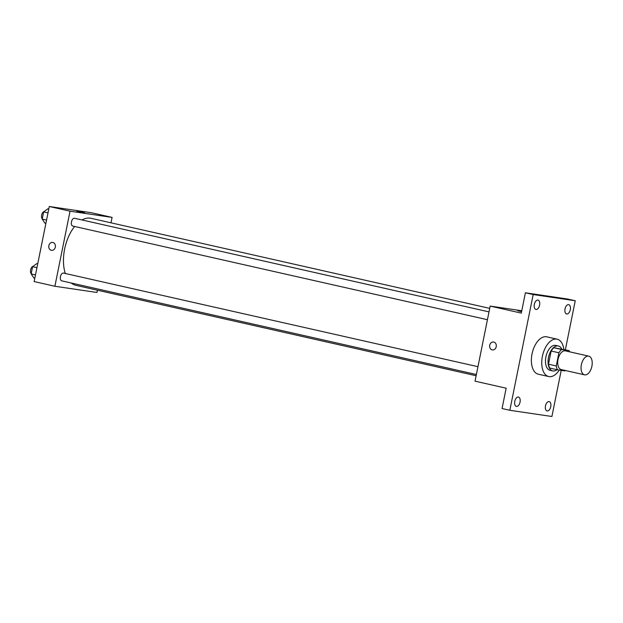 <?xml version="1.0" encoding="UTF-8"?>
<svg xmlns="http://www.w3.org/2000/svg" width="623" height="623" viewBox="0 0 623 623"><rect width="100%" height="100%" fill="white"/><g stroke="black" fill="none" stroke-linecap="round" stroke-linejoin="round"><path stroke-width="0.93" d="M584.74 374.867A9.579 5.303 -77.3 0 1 584.522 374.828A9.579 5.303 -77.3 0 1 581.461 364.315A9.579 5.303 -77.3 0 1 588.743 356.138A9.579 5.303 -77.3 0 1 591.85 366.456A9.579 5.303 -77.3 0 1 584.74 374.867M561.401 369.595A9.579 5.303 -77.3 0 1 561.183 369.556A9.579 5.303 -77.3 0 1 558.115 359.043A9.579 5.303 -77.3 0 1 565.404 350.866L588.743 356.138M569.033 350.585L561.65 349.495A12.367 6.845 -77.3 0 0 558.924 352.782L551.145 351.022A12.367 6.845 -77.3 0 1 553.87 347.743L569.033 350.585A12.367 6.845 -77.3 0 1 569.624 351.816M558.924 352.782L556.269 365.95A12.367 6.845 -77.3 0 0 557.554 369.828L564.929 370.919A12.367 6.845 -77.3 0 0 565.404 370.506M551.145 351.022L548.489 364.19L556.269 365.95M548.489 364.19A12.367 6.845 -77.3 0 0 549.774 368.076L557.554 369.828M561.666 348.927A12.771 7.071 102.7 0 0 558.325 345.991A12.771 7.071 102.7 0 0 548.497 357.415A12.771 7.071 102.7 0 0 552.694 370.911A12.771 7.071 102.7 0 0 556.97 369.696M550.397 370.381A12.771 7.071 -77.3 0 1 550.101 370.327A12.771 7.071 -77.3 0 1 545.904 356.831A12.771 7.071 -77.3 0 1 555.732 345.407L558.325 345.991M553.87 347.743L561.65 349.495M559.252 370.078A19.157 10.607 -77.3 0 1 549.136 376.635A19.157 10.607 -77.3 0 1 548.699 376.549A19.157 10.607 -77.3 0 1 542.571 355.531A19.157 10.607 -77.3 0 1 557.141 339.177A19.157 10.607 -77.3 0 1 563.87 349.417M548.699 376.549L538.319 374.213A19.157 10.607 -77.3 0 1 532.198 353.186A19.157 10.607 -77.3 0 1 546.768 336.833L557.141 339.177M570.302 309.693A4.789 2.656 -77.3 0 1 566.619 313.976A4.789 2.656 -77.3 0 1 565.084 308.72A4.789 2.656 -77.3 0 1 568.729 304.631A4.789 2.656 -77.3 0 1 570.302 309.693M550.748 406.663A4.789 2.656 -77.3 0 1 547.064 410.946A4.789 2.656 -77.3 0 1 545.53 405.69A4.789 2.656 -77.3 0 1 549.175 401.601A4.789 2.656 -77.3 0 1 550.748 406.663M520.041 402.131A4.789 2.656 -77.3 0 1 516.358 406.414A4.789 2.656 -77.3 0 1 514.824 401.157A4.789 2.656 -77.3 0 1 518.468 397.069A4.789 2.656 -77.3 0 1 520.041 402.131M539.596 305.153A4.789 2.656 -77.3 0 1 535.912 309.436A4.789 2.656 -77.3 0 1 534.378 304.18A4.789 2.656 -77.3 0 1 538.023 300.091A4.789 2.656 -77.3 0 1 539.596 305.153M565.365 349.76L575.247 300.753L533.179 294.547L509.84 410.284L551.908 416.499L561.206 370.374M521.778 310.76L490.176 306.088L475.038 381.167L506.164 388.199L502.06 408.532L509.84 410.284M575.247 300.753L567.467 299.001L525.399 292.787L533.179 294.547M525.399 292.787L521.303 313.12L490.176 306.088M492.404 349.916A3.995 3.317 98.4 0 1 492.193 349.885A3.995 3.317 98.4 0 1 489.717 345.36A3.995 3.317 98.4 0 1 493.564 342.019A3.995 3.317 98.4 0 1 496.266 346.458A3.995 3.317 98.4 0 1 492.396 349.916A3.995 3.317 98.4 0 1 492.193 349.885A3.995 3.317 98.4 0 1 489.717 345.36A3.995 3.317 98.4 0 1 493.564 342.019M521.591 311.679L517.674 310.752M476.136 375.747L75.92 285.342A34.358 19.025 -77.3 0 1 71.24 283.006M65.298 273.481A34.358 19.025 -77.3 0 1 74.628 226.468M82.018 219.958A34.358 19.025 -77.3 0 1 91.067 218.315L489.717 308.369M72.875 226.071A3.995 2.212 -77.3 0 1 72.79 226.056A3.995 2.212 -77.3 0 1 71.513 221.671A3.995 2.212 -77.3 0 1 74.542 218.268L489.008 311.889M61.825 280.88A3.995 2.212 -77.3 0 1 61.739 280.856A3.995 2.212 -77.3 0 1 60.462 276.48A3.995 2.212 -77.3 0 1 63.491 273.076L477.958 366.69M111.003 222.824L112.093 217.404L70.033 211.189L54.894 286.261L96.954 292.475L97.414 290.201M112.093 217.404L91.347 212.716L49.287 206.501L70.033 211.189M49.287 206.501L34.148 281.573L54.894 286.261M51.296 250.29A3.995 3.317 98.4 0 1 48.82 245.774A3.995 3.317 98.4 0 1 52.675 242.433A3.995 3.317 98.4 0 1 55.377 246.864A3.995 3.317 98.4 0 1 51.507 250.329A3.995 3.317 98.4 0 1 51.296 250.29M83.934 212.684L76.777 211.158L83.934 212.684M76.777 211.166L84.603 212.739M51.507 250.329A3.995 3.317 98.4 0 1 51.304 250.29A3.995 3.317 98.4 0 1 48.828 245.774A3.995 3.317 98.4 0 1 52.675 242.433M37.73 263.794L36.843 263.591L32.606 266.683L31.15 273.91L33.93 278.037L34.818 278.24M32.606 266.683L36.952 267.664M31.15 273.91L35.495 274.891M31.197 273.684A3.995 2.212 -77.3 0 1 30.683 269.549A3.995 2.212 -77.3 0 1 33.074 266.348M48.781 208.985L47.893 208.783L43.657 211.882L42.2 219.101L44.981 223.236L45.868 223.431M43.657 211.882L48.002 212.864M42.2 219.101L46.546 220.083M42.247 218.883A3.995 2.212 -77.3 0 1 41.733 214.74A3.995 2.212 -77.3 0 1 44.124 211.54M584.522 374.828L561.183 369.556M550.101 370.327L552.694 370.911M72.79 226.056L487.427 319.716M61.739 280.856L476.377 374.516"/></g></svg>
